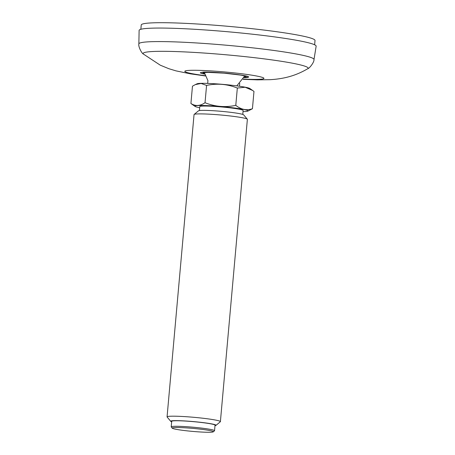 <?xml version="1.0" encoding="UTF-8"?>
<svg xmlns="http://www.w3.org/2000/svg" width="455" height="455" viewBox="0 0 455 455"><rect width="100%" height="100%" fill="white"/><g stroke="black" fill="none" stroke-linecap="round" stroke-linejoin="round"><path stroke-width="0.68" d="M204.75 74.131C201.628 73.494 200.155 73.022 200.337 72.703L203.027 72.135C205.649 71.81 213.56 72.191 226.772 73.283C241.298 74.853 248.595 76.093 248.652 77.014C248.328 77.43 246.769 77.634 243.994 77.64M148.961 28.295A88.862 6.506 5.1 0 1 249.004 33.829A88.862 6.506 5.1 0 1 316.14 46.205L314.001 59.537A87.917 6.438 -174.9 0 0 247.577 47.292A87.917 6.438 -174.9 0 0 148.597 41.814A87.917 6.438 -174.9 0 0 138.86 43.902L139.116 30.405A88.862 6.506 5.1 0 1 148.961 28.295M200.342 72.692A24.252 1.718 -175.2 0 0 204.727 74.057M244.113 77.384A24.252 1.718 -175.2 0 0 248.606 76.884M195.44 84.55L197.106 83.783A26.674 1.951 5.1 0 1 209.072 83.458A26.674 1.951 5.1 0 1 249.812 88.492L252.519 90.374M190.918 103.495L192.465 86.194L195.297 84.613L201.121 83.458L206.576 85.426C217.075 83.18 227.329 84.05 237.328 88.048L245.148 87.241L252.679 90.482L253.975 91.438L252.434 108.739C246.621 110.73 241.07 109.604 235.787 105.35C225.282 107.596 215.033 106.72 205.029 102.728C200.058 106.1 195.354 106.356 190.918 103.495L195.081 106.442A26.674 1.951 5.1 0 1 221.63 106.601A26.674 1.951 5.1 0 1 247.793 111.145A26.674 1.951 5.1 0 1 245.074 111.543A26.674 1.951 5.1 0 1 243.027 111.606M206.576 85.426L205.029 102.728M237.328 88.048L235.787 105.35M252.434 108.739L247.793 111.145M199.694 107.738A26.674 1.951 5.1 0 1 195.081 106.442M199.438 110.559L199.79 106.612A21.755 1.592 5.1 0 1 221.602 106.959A21.755 1.592 5.1 0 1 243.124 110.48L242.771 114.427M167.065 416.882L194.04 114.586A26.771 1.962 5.1 0 1 194.126 114.45L198.471 110.838A22.756 1.666 5.1 0 1 221.21 111.321A22.756 1.666 5.1 0 1 243.681 114.876L247.315 119.199A26.771 1.962 5.1 0 1 247.372 119.346L220.396 421.643A26.771 1.962 -174.9 0 0 200.098 417.917A26.771 1.962 -174.9 0 0 170.028 416.257A26.771 1.962 -174.9 0 0 167.065 416.882A26.771 1.962 -174.9 0 0 167.121 417.03L170.756 421.353A22.756 1.666 -174.9 0 0 171.66 421.802M194.126 114.45A26.771 1.962 5.1 0 1 220.88 115.013A26.771 1.962 5.1 0 1 247.315 119.199M214.993 425.67A22.756 1.666 -174.9 0 0 215.966 425.391L220.311 421.779A26.771 1.962 -174.9 0 0 220.396 421.643M215.966 425.391A22.756 1.666 -174.9 0 0 199.591 422.195A22.756 1.666 -174.9 0 0 173.224 420.693A22.756 1.666 -174.9 0 0 170.756 421.353M171.211 426.858L171.706 421.319A21.755 1.592 5.1 0 1 193.511 421.666A21.755 1.592 5.1 0 1 215.039 425.186L214.544 430.726A21.755 1.592 -174.9 0 0 198.056 427.694A21.755 1.592 -174.9 0 0 173.622 426.346A21.755 1.592 -174.9 0 0 171.211 426.858A21.755 1.592 -174.9 0 0 171.262 426.978L172.269 428.178A20.634 1.513 -174.9 0 0 192.647 431.403A20.634 1.513 -174.9 0 0 213.27 431.84A20.634 1.513 -174.9 0 0 198.42 428.94A20.634 1.513 -174.9 0 0 174.51 427.581A20.634 1.513 -174.9 0 0 172.269 428.178M213.27 431.84L214.476 430.834A21.755 1.592 -174.9 0 0 214.544 430.726M140.857 29.285L141.238 24.98A87.235 6.387 5.1 0 1 228.694 26.367A87.235 6.387 5.1 0 1 315.014 40.489L314.627 44.795M243.22 79.079A39.71 2.906 -174.9 0 0 259.526 79.301A39.71 2.906 -174.9 0 0 242.822 73.898A39.71 2.906 -174.9 0 0 189.553 70.366A39.71 2.906 -174.9 0 0 205.262 75.701M243.078 79.318L257.388 79.858L269.963 79.676C276.873 79.318 283.294 78.311 289.226 76.662C295.631 74.893 301.773 72.26 307.654 68.768A82.838 6.069 -174.9 0 0 226.158 54.793A82.838 6.069 -174.9 0 0 143.473 54.117L160.296 65.19L168.782 68.682L176.045 70.883L190.491 73.852L205.359 75.962M244.278 77.026A21.692 1.536 -175.2 0 0 233.819 74.137A21.692 1.536 -175.2 0 0 205.296 72.425A21.692 1.536 -175.2 0 0 204.625 73.676M307.654 68.768C309.389 68.472 314.24 62.352 314.001 59.537M143.473 54.117C141.818 53.519 138.127 46.632 138.86 43.902M245.325 76.076L240.883 75.121L224.048 73.164L208.077 72.368L203.76 72.567M236.805 85.876L244.739 75.928M204.363 72.516L207.924 80.694M239.466 86.245L239.722 83.373M207.685 83.407L207.941 80.535"/></g></svg>
